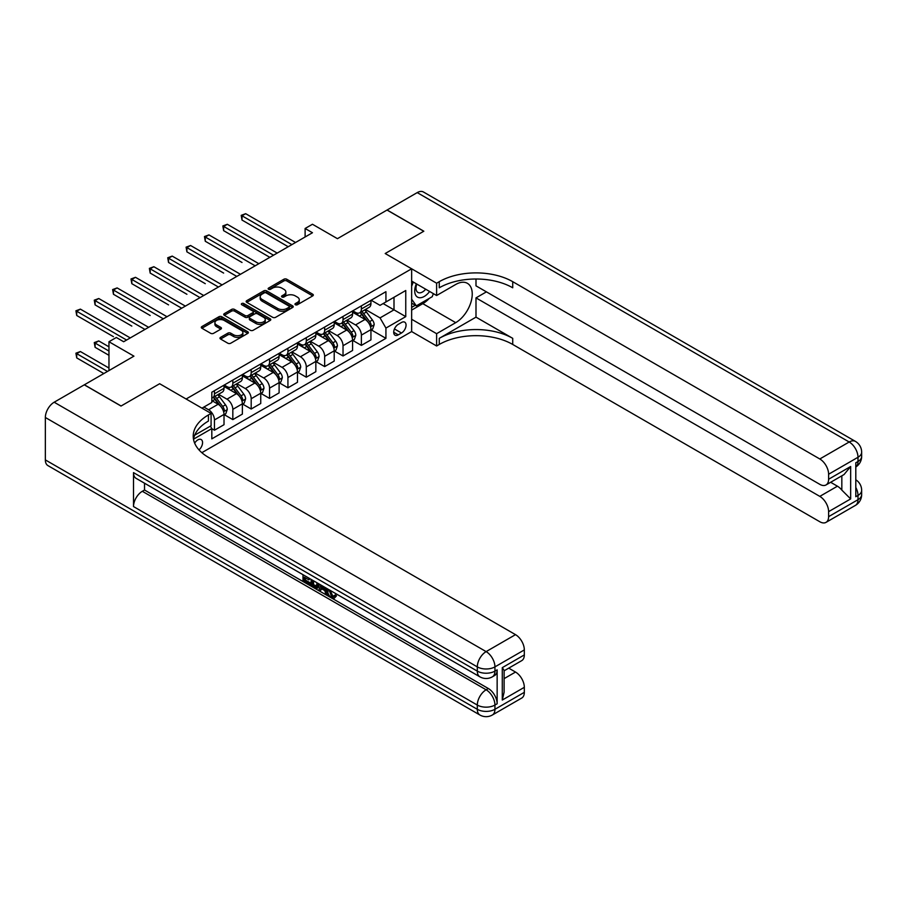 <?xml version="1.0" encoding="UTF-8"?>
<svg xmlns="http://www.w3.org/2000/svg" width="907" height="907" viewBox="0 0 907 907"><rect width="100%" height="100%" fill="white"/><g stroke="black" fill="none" stroke-linecap="round" stroke-linejoin="round"><path stroke-width="1.36" d="M295.387 304.741A1.429 0.828 0 0 0 297.405 304.741L312.734 295.886A2.041 1.179 0 0 0 313.323 295.058A2.041 1.179 0 0 0 312.734 294.231L286.771 279.243A2.041 1.179 0 0 0 283.88 279.243L268.563 288.086A1.429 0.828 0 0 0 268.143 288.664A1.429 0.828 0 0 0 268.563 289.254A1.429 0.828 0 0 0 270.581 289.254L272.565 288.109A6.53 3.764 0 0 1 281.794 288.109L283.959 289.356A6.53 3.764 0 0 1 285.864 292.02A6.53 3.764 0 0 1 283.959 294.684L281.975 295.829A1.429 0.828 0 0 0 281.555 296.408A1.429 0.828 0 0 0 281.975 296.997A1.429 0.828 0 0 0 283.993 296.997L285.977 295.852A6.53 3.764 0 0 1 295.206 295.852L297.371 297.099A6.53 3.764 0 0 1 299.276 299.763A6.53 3.764 0 0 1 297.371 302.428L295.387 303.573A1.429 0.828 0 0 0 294.968 304.151A1.429 0.828 0 0 0 295.387 304.741L295.387 303.573M199.007 449.906A6.644 3.843 120 0 0 202.397 444.135A6.644 3.843 120 0 0 201.184 439.555A6.644 3.843 120 0 0 197.862 439.884A6.644 3.843 120 0 0 194.665 443.172M220.571 337.359A2.041 1.179 0 0 0 219.97 338.186A2.041 1.179 0 0 0 220.571 339.025L227.861 343.231A2.041 1.179 0 0 0 230.741 343.231L247.758 333.402A2.041 1.179 0 0 0 248.359 332.563A2.041 1.179 0 0 0 247.758 331.735L221.796 316.747A2.041 1.179 0 0 0 218.916 316.747L201.898 326.577A2.041 1.179 0 0 0 201.297 327.404A2.041 1.179 0 0 0 201.898 328.243L210.696 333.322A2.041 1.179 0 0 0 213.576 333.322L220.866 329.116A2.041 1.179 0 0 0 221.455 328.277A2.041 1.179 0 0 0 220.866 327.45L216.501 324.933A5.453 3.152 0 0 1 214.902 322.699A5.453 3.152 0 0 1 218.27 319.797A5.453 3.152 0 0 1 224.21 320.477L241.307 330.341A5.453 3.152 0 0 1 242.906 332.563A5.453 3.152 0 0 1 239.539 335.477A5.453 3.152 0 0 1 233.587 334.796L230.741 333.152A2.041 1.179 0 0 0 227.861 333.152L220.571 337.359L220.571 339.025M475.994 279.005L475.994 285.841L819.803 484.338A12.471 7.199 -120 0 0 826.028 484.95L844.054 474.542L850.653 466.515L850.653 498.929L828.613 511.65L828.613 516.65L857.999 499.689L857.999 495.449L855.8 496.719L855.8 462.785L857.999 461.516L857.999 457.275L828.613 474.236A12.471 7.199 -120 0 0 819.803 458.976L849.179 442.004L417.22 192.613L387.096 210.005L423.83 231.206L385.192 253.518L423.762 231.251L387.028 210.05L337.438 238.677L312.462 224.256L305.115 228.496L312.462 232.736L123.658 341.735L116.311 337.495L108.965 341.735L108.965 370.578M45.35 459.906L477.309 709.297A12.471 7.199 120 0 0 479.894 714.999L47.935 465.608A12.471 7.199 -60 0 1 45.35 459.906L45.35 417.492A12.471 7.199 -60 0 1 54.171 402.22L84.283 384.829L121.016 406.041L159.655 383.729L121.096 405.996L84.362 384.795L133.941 356.156L108.965 341.735M194.688 435.179L211.082 425.723L211.082 413.422L159.655 383.729L186.105 399.001L411.642 268.789L411.642 331.565L436.618 345.986L439.26 344.456A51.948 29.988 180 0 1 512.727 344.456L819.803 521.74A12.471 7.199 -120 0 0 826.028 522.364A12.471 7.199 -120 0 0 828.613 516.65M439.26 281.68A51.948 29.988 180 0 1 512.727 281.68L512.727 287.791A51.948 29.988 180 0 0 439.26 287.791L439.26 281.68L436.618 283.211L385.192 253.518L411.642 268.789M272.712 317.337A2.041 1.179 0 0 0 275.592 317.337L292.61 307.507A2.041 1.179 0 0 0 293.21 306.668A2.041 1.179 0 0 0 292.61 305.84L266.647 290.852A2.041 1.179 0 0 0 263.767 290.852L246.749 300.682A2.041 1.179 0 0 0 246.148 301.509A2.041 1.179 0 0 0 246.749 302.348L272.712 317.337M242.339 305.047A1.429 0.828 0 0 1 243.79 305.251L270.161 320.466L253.166 330.284A2.041 1.179 0 0 1 250.287 330.284L224.324 315.296L224.324 313.629A2.041 1.179 0 0 0 223.723 314.457A2.041 1.179 0 0 0 224.324 315.296M224.324 313.629L231.602 309.423A2.041 1.179 0 0 1 234.494 309.423L245.015 315.5A2.041 1.179 0 0 0 247.906 315.5L252.736 312.711A2.041 1.179 0 0 0 253.336 311.872A2.041 1.179 0 0 0 252.736 311.044L241.772 304.718A1.429 0.828 0 0 1 241.353 304.128A1.429 0.828 0 0 1 242.237 303.369A1.429 0.828 0 0 1 243.79 303.55L270.184 318.788A2.041 1.179 0 0 1 270.785 319.615A2.041 1.179 0 0 1 270.184 320.454L270.184 318.788M401.495 322.484L398.264 324.355A6.44 3.719 120 0 0 394.057 330.023A6.44 3.719 120 0 0 395.044 335.193A6.44 3.719 120 0 0 398.264 334.864L401.495 333.005A6.44 3.719 120 0 0 405.712 327.325A6.44 3.719 120 0 0 404.715 322.166A6.44 3.719 120 0 0 401.495 322.484M201.83 452.695L411.642 331.565M371.156 300.217L380.044 305.353L385.928 301.952L385.928 291.691L211.819 392.209L211.819 402.481L201.978 408.161M385.928 301.952L405.758 290.501L405.758 316.634L385.928 328.085L380.044 317.904L365.442 309.468M371.156 329.819L385.928 338.345L385.928 328.085M385.928 338.345L211.819 438.863L211.819 428.603L193.497 439.181M305.115 228.496L305.115 236.976M383.128 303.573L394.001 309.843L394.001 297.292L405.758 290.501M380.044 317.904L394.001 309.843L405.758 316.634M211.819 428.694L214.46 430.213L214.46 419.952A8.31 4.796 -120 0 0 208.587 409.771L203.882 407.062M214.46 430.213L224.018 424.703L224.018 414.442A8.31 4.796 -120 0 0 218.134 404.261L211.819 400.611M224.233 414.646L232.827 419.612L232.827 409.352A8.31 4.796 -120 0 0 226.954 399.171L218.508 394.296M232.827 419.612L242.373 414.102L242.373 403.83A8.31 4.796 -120 0 0 236.5 393.649L224.018 386.439M242.6 404.046L251.194 409.012L251.194 398.74A8.31 4.796 -120 0 0 245.321 388.57L236.874 383.695M251.194 409.012L260.74 403.49L260.74 393.23A8.31 4.796 -120 0 0 254.867 383.049L242.373 375.838M260.967 393.445L269.56 398.4L269.56 388.139A8.31 4.796 -120 0 0 263.688 377.958L255.241 373.094M269.56 398.4L279.107 392.89L279.107 382.629A8.31 4.796 -120 0 0 273.234 372.448L260.74 365.238M279.333 382.845L287.927 387.799L287.927 377.539A8.31 4.796 -120 0 0 282.043 367.358L273.608 362.483M287.927 387.799L297.473 382.289L297.473 372.029A8.31 4.796 -120 0 0 291.601 361.848L279.107 354.637M297.7 372.233L306.294 377.199L306.294 366.938A8.31 4.796 -120 0 0 300.41 356.757L291.975 351.882M306.294 377.199L315.84 371.689L315.84 361.417A8.31 4.796 -120 0 0 309.967 351.236L297.473 344.036M316.067 361.632L324.661 366.598L324.661 356.326A8.31 4.796 -120 0 0 318.776 346.157L310.341 341.281M324.661 366.598L334.207 361.077L334.207 350.816A8.31 4.796 -120 0 0 328.334 340.635L315.84 333.425M334.422 351.032L343.027 355.986L343.027 345.726A8.31 4.796 -120 0 0 337.143 335.545L328.708 330.681M343.027 355.986L352.574 350.476L352.574 340.216A8.31 4.796 -120 0 0 346.701 330.035L334.207 322.824M352.789 340.431L361.383 345.386L361.383 335.125A8.31 4.796 -120 0 0 355.51 324.944L347.075 320.069M361.383 345.386L370.94 339.876L370.94 329.615A8.31 4.796 -120 0 0 365.056 319.434L352.574 312.223M352.789 310.818L355.51 312.393A8.31 4.796 -120 0 0 359.671 312.802A8.31 4.796 -120 0 0 361.383 308.992L361.383 305.863M334.422 321.429L337.143 322.994A8.31 4.796 -120 0 0 341.304 323.402A8.31 4.796 -120 0 0 343.027 319.604L343.027 316.464M316.067 332.03L318.776 333.595A8.31 4.796 -120 0 0 322.937 334.014A8.31 4.796 -120 0 0 324.661 330.205L324.661 327.064M297.7 342.631L300.41 344.195A8.31 4.796 -120 0 0 304.571 344.615A8.31 4.796 -120 0 0 306.294 340.805L306.294 337.665M279.333 353.231L282.043 354.807A8.31 4.796 -120 0 0 286.204 355.215A8.31 4.796 -120 0 0 287.927 351.406L287.927 348.277M260.967 363.843L263.688 365.408A8.31 4.796 -120 0 0 267.837 365.816A8.31 4.796 -120 0 0 269.56 362.018L269.56 358.877M242.6 374.444L245.321 376.008A8.31 4.796 -120 0 0 249.47 376.428A8.31 4.796 -120 0 0 251.194 372.618L251.194 369.478M224.233 385.044L226.954 386.609A8.31 4.796 -120 0 0 231.104 387.028A8.31 4.796 -120 0 0 232.827 383.219L232.827 380.078M359.671 312.802L369.217 307.292A8.31 4.796 -120 0 0 370.94 303.482L370.94 300.342M341.304 323.402L350.85 317.892A8.31 4.796 -120 0 0 352.574 314.083L352.574 310.942M322.937 334.014L332.484 328.493A8.31 4.796 -120 0 0 334.207 324.695L334.207 321.554M304.571 344.615L314.117 339.093A8.31 4.796 -120 0 0 315.84 335.295L315.84 332.155M286.204 355.215L295.75 349.705A8.31 4.796 -120 0 0 297.473 345.896L297.473 342.755M267.837 365.816L277.383 360.306A8.31 4.796 -120 0 0 279.107 356.496L279.107 353.356M249.47 376.428L259.028 370.906A8.31 4.796 -120 0 0 260.74 367.108L260.74 363.968M231.104 387.028L240.661 381.507A8.31 4.796 -120 0 0 242.373 377.709L242.373 374.568M211.819 397.969A8.31 4.796 -120 0 0 212.737 397.629L222.294 392.119A8.31 4.796 -120 0 0 224.018 388.309L224.018 385.169M212.737 397.629A8.31 4.796 -120 0 0 214.46 393.819L214.46 390.69M210.39 426.12L211.819 428.603M295.954 304.933L297.371 304.128A6.53 3.764 0 0 0 299.276 301.464L299.276 299.763M285.864 292.02L285.864 293.721A6.53 3.764 0 0 1 283.959 296.385L282.542 297.19M312.7 295.909L286.771 280.932A2.041 1.179 0 0 0 283.88 280.932L269.13 289.458M292.587 307.518L266.647 292.553A2.041 1.179 0 0 0 263.767 292.553L246.772 302.36L246.749 300.682M289.004 307.258A1.429 0.828 0 0 0 289.424 306.668A1.429 0.828 0 0 0 289.004 306.09L266.216 292.938A1.429 0.828 0 0 0 264.198 292.938L262.112 294.14A6.53 3.764 0 0 0 260.196 296.804A6.53 3.764 0 0 0 262.112 299.469L277.678 308.459A6.53 3.764 0 0 0 286.918 308.459L289.004 307.258L289.004 308.958A1.429 0.828 0 0 0 289.424 308.369L289.424 306.668M260.196 296.804L260.196 298.505A6.53 3.764 0 0 0 262.112 301.169L262.112 299.469M289.004 308.958L286.918 310.16A6.53 3.764 0 0 1 277.678 310.16L262.112 301.169M224.346 315.307L231.602 311.112L231.602 309.423M253.336 311.872L253.336 313.573A2.041 1.179 0 0 1 252.736 314.412L247.906 317.201A2.041 1.179 0 0 1 245.015 317.201L234.494 311.112A2.041 1.179 0 0 0 231.602 311.112M255.944 321.804A5.453 3.152 0 0 0 261.885 322.484A5.453 3.152 0 0 0 265.252 319.581A5.453 3.152 0 0 0 263.654 317.348L257.633 313.879A2.041 1.179 0 0 0 254.754 313.879L249.924 316.668A2.041 1.179 0 0 0 249.323 317.495A2.041 1.179 0 0 0 249.924 318.334L255.944 321.804L255.944 323.504A5.453 3.152 0 0 0 261.885 324.184A5.453 3.152 0 0 0 265.252 321.271L265.252 319.581M249.323 317.495L249.323 319.196A2.041 1.179 0 0 0 249.924 320.024L249.924 318.334M255.944 323.504L249.924 320.024M242.906 332.563L242.906 334.264A5.453 3.152 0 0 1 239.539 337.177A5.453 3.152 0 0 1 233.587 336.497L230.741 334.853A2.041 1.179 0 0 0 227.861 334.853L220.605 339.037M214.902 322.699L214.902 324.4A5.453 3.152 0 0 0 216.501 326.622L216.501 324.933M220.866 327.45L220.866 329.116L216.501 326.622M247.736 333.413L221.796 318.448A2.041 1.179 0 0 0 218.916 318.448L201.921 328.255M370.94 329.955L372.698 328.935L374.172 324.695A5.51 3.175 -120 0 0 372.414 320.001L366.405 311.985A15.895 9.172 -120 0 0 364.671 309.911M358.707 315.761A15.895 9.172 -120 0 0 355.453 312.359M370.441 326.577L371.201 324.921A5.51 3.175 -120 0 0 369.625 321.611L363.616 313.595A15.895 9.172 -120 0 0 361.882 311.52M360.408 312.371A13.197 7.619 60 0 1 362.573 314.842L367.652 321.622M242.01 262.474L205.277 241.262L205.277 237.022L208.95 234.902L258.835 263.699M360.124 312.541A15.895 9.172 60 0 1 361.859 314.616L365.85 319.944M291.895 244.618L242.01 215.809L245.684 213.689L295.569 242.498M288.222 246.738L242.01 220.061L242.01 215.809L241.205 215.344L245.684 213.689M242.01 220.061L241.205 215.344M352.574 340.556L354.331 339.535L355.805 335.295A5.51 3.175 -120 0 0 354.047 330.602L348.039 322.586A15.895 9.172 -120 0 0 346.304 320.511M340.34 326.361A15.895 9.172 -120 0 0 337.087 322.96M352.075 337.177L352.834 335.533A5.51 3.175 -120 0 0 351.258 332.211L345.25 324.207A15.895 9.172 -120 0 0 343.515 322.121M342.041 322.983A13.197 7.619 60 0 1 344.207 325.443L349.286 332.223M223.644 273.075L186.91 251.863L186.91 247.622L190.583 245.502L240.468 274.299M341.758 323.141A15.895 9.172 60 0 1 343.492 325.216L347.483 330.545M334.207 351.156L335.975 350.136L337.438 345.896A5.51 3.175 -120 0 0 335.681 341.213L329.683 333.198A15.895 9.172 -120 0 0 327.949 331.112M321.974 336.973A15.895 9.172 -120 0 0 318.72 333.561M333.708 347.789L334.468 346.134A5.51 3.175 -120 0 0 332.892 342.823L326.883 334.808A15.895 9.172 -120 0 0 325.148 332.733M323.674 333.583A13.197 7.619 60 0 1 325.84 336.043L330.919 342.823M205.277 283.676L168.543 262.474L168.543 258.223L172.217 256.103L222.102 284.911M323.391 333.742A15.895 9.172 60 0 1 325.125 335.828L329.116 341.157M315.84 361.757L317.609 360.737L319.071 356.496A5.51 3.175 -120 0 0 317.314 351.814L311.316 343.798A15.895 9.172 -120 0 0 309.582 341.724M303.607 347.574A15.895 9.172 -120 0 0 300.353 344.161M315.341 358.39L316.101 356.734A5.51 3.175 -120 0 0 314.525 353.424L308.516 345.408A15.895 9.172 -120 0 0 306.781 343.334M305.308 344.184A13.197 7.619 60 0 1 307.473 346.644L312.552 353.435M186.91 294.276L150.177 273.075L150.177 268.835L153.85 266.715L203.735 295.512M305.024 344.354A15.895 9.172 60 0 1 306.759 346.429L310.75 351.757M273.529 255.218L223.644 226.421L227.317 224.301L277.202 253.098M269.855 257.339L223.644 230.661L223.644 226.421L222.839 225.956L227.317 224.301M223.644 230.661L222.839 225.956M255.162 265.819L204.472 236.557L208.95 234.902M205.277 241.262L204.472 236.557M236.795 276.42L186.105 247.157L190.583 245.502M186.91 251.863L186.105 247.157M297.473 372.369L299.242 371.348L300.705 367.108A5.51 3.175 -120 0 0 298.947 362.415L292.95 354.399A15.895 9.172 -120 0 0 291.215 352.324M285.24 358.174A15.895 9.172 -120 0 0 281.986 354.773M296.974 368.99L297.734 367.335A5.51 3.175 -120 0 0 296.158 364.024L290.149 356.009A15.895 9.172 -120 0 0 288.426 353.934M286.941 354.784A13.197 7.619 60 0 1 289.106 357.256L294.185 364.036M168.543 304.888L131.821 283.676L131.821 279.435L135.494 277.315L185.368 306.113M286.657 354.954A15.895 9.172 60 0 1 288.392 357.029L292.383 362.358M218.428 287.031L167.738 257.758L172.217 256.103M168.543 262.474L167.738 257.758M416.358 283.812A13.503 7.8 120 0 0 417.288 296.963A13.503 7.8 120 0 0 429.045 292.213A13.503 7.8 120 0 0 429.612 291.464M411.642 286.261L413.275 282.032M433.387 293.641L432.208 296.702L416.336 305.852L411.642 299.163M411.642 303.142L416.336 305.852M416.812 284.072A9.251 5.34 120 0 0 417.912 292.417A9.251 5.34 120 0 0 425.689 289.197M411.642 319.264L436.618 333.685L455.711 322.654A23.378 13.492 120 0 0 470.982 302.054A23.378 13.492 120 0 0 467.4 283.324A23.378 13.492 120 0 0 455.711 284.481L436.618 295.512L436.618 283.211M436.618 333.685L436.618 345.986M475.994 317.144L439.26 338.345A51.948 29.988 180 0 1 512.727 338.345L475.994 317.144L475.994 297.881L486.424 291.861M828.613 511.65A12.471 7.199 -120 0 0 819.803 496.378L837.433 486.197A12.471 7.199 60 0 1 841.832 490.109L841.832 475.824M475.994 297.881L819.803 496.378M417.22 192.613A12.471 7.199 -60 0 1 423.456 192.001L855.414 441.392A12.471 7.199 120 0 0 849.179 442.004A12.471 7.199 60 0 1 857.999 457.275A12.471 7.199 180 0 0 861.65 452.185A12.471 12.471 0 0 0 855.414 441.392M411.642 281.091L436.618 295.512M826.028 484.95A12.471 7.199 -120 0 0 828.613 479.247L850.653 466.515M828.613 474.236L828.613 479.247M512.727 281.68L819.803 458.976M830.653 482.286L837.433 486.197M850.653 498.929L841.832 490.109M429.283 298.392A23.378 13.492 -60 0 1 422.798 303.652L411.642 310.103M411.642 307.382L415.315 305.262M330.046 590.264L332.778 595.967L333.799 596.318M328.992 589.709L331.599 596.636L333.311 596.851L335.25 594.845L336.486 595.888L334.286 598.223L331.713 597.883C329.003 596.046 327.642 593.495 327.631 590.23L327.733 588.983M321.804 588.892L320.058 591.024L318.742 590.264L320.965 585.072M326.554 588.303L328.311 594.436L327.144 595.105L325.817 594.346L324.819 590.638L321.055 588.473L320.058 591.024M305.41 577.861L305.41 580.038L310.613 583.031L310.613 584.21L309.434 584.89L302.995 581.172L302.995 574.698M310.047 578.768L308.868 579.868L304.23 577.192L304.23 580.707L305.41 580.038M133.51 472.626L477.309 671.123A12.471 7.199 120 0 0 479.894 676.826L136.084 478.34A12.471 7.199 -60 0 1 133.51 472.626L133.51 506.56A12.471 7.199 -60 0 1 142.32 491.288L144.53 490.018L488.329 688.515A12.471 7.199 60 0 1 497.149 703.787L497.149 669.854A12.471 7.199 60 0 1 494.564 675.556L492.365 676.826A12.471 7.199 -120 0 0 494.939 671.123L497.149 669.854M144.53 490.018L144.53 483.204M319.536 584.244L318.323 587.589L317.144 588.258L314.287 587.691L311.124 585.865L311.124 579.392M211.082 413.422L208.44 414.941A51.948 29.988 0 0 0 193.225 436.154A51.948 29.988 0 0 0 208.44 457.355L515.516 634.651A12.471 7.199 60 0 1 524.325 649.922L494.939 666.883L494.939 671.123A12.471 7.199 0 0 1 477.309 671.123L477.309 666.883L45.35 417.492M502.285 667.643L504.122 670.409L504.111 692.2L502.285 700.045L502.285 667.643L524.325 654.922L524.325 649.922M524.325 654.922A12.471 7.199 60 0 1 521.752 660.625L504.111 670.806M508.736 668.142L515.516 672.053A12.471 7.199 60 0 1 524.325 687.325L502.285 700.045M497.149 703.787L494.939 705.056L494.939 709.297L524.325 692.336L524.325 687.325M524.325 692.336A12.471 7.199 60 0 1 521.752 698.039L492.365 714.999A12.471 7.199 -120 0 0 494.939 709.297A12.471 7.199 0 0 1 477.309 709.297L477.309 705.056L133.51 506.56M208.44 414.941L208.44 421.052A51.948 29.988 0 0 0 193.497 439.203M304.23 580.707L309.434 583.711L310.613 583.031M309.434 583.711L309.434 584.89M304.23 575.412L309.389 578.394M308.868 578.689L308.868 579.868M318.266 583.518L317.144 588.258M312.371 580.117L312.371 585.412L316.271 586.942L317.031 582.804M318.357 584.902L319.513 584.233M313.55 580.786L313.55 584.732L317.45 586.262M312.371 585.412L313.55 584.732M314.185 586.455L315.364 585.775M324.91 587.351L327.144 595.105M322.132 585.741L321.429 587.509L324.445 589.244L323.754 586.682M322.869 586.171L322.609 586.829L324.014 587.634M321.429 587.509L322.609 586.829M331.599 596.636L332.778 595.967M328.867 590.945L330.001 590.287M334.071 595.525L335.318 596.568L336.486 595.888M335.318 596.568L334.286 598.223M279.107 382.969L280.875 381.949L282.338 377.709A5.51 3.175 -120 0 0 280.58 373.015L274.583 364.999A15.895 9.172 -120 0 0 272.848 362.925M266.873 368.775A15.895 9.172 -120 0 0 263.62 365.374M278.608 379.591L279.367 377.947A5.51 3.175 -120 0 0 277.791 374.625L271.794 366.621A15.895 9.172 -120 0 0 270.059 364.535M268.574 365.396A13.197 7.619 60 0 1 270.74 367.857L275.819 374.636M150.177 315.489L113.454 294.276L113.454 290.036L117.128 287.916L167.001 316.713M268.291 365.555A15.895 9.172 60 0 1 270.025 367.63L274.016 372.958M200.062 297.632L149.372 268.37L153.85 266.715M150.177 273.075L149.372 268.37M260.74 393.57L262.508 392.55L263.971 388.309A5.51 3.175 -120 0 0 262.214 383.627L256.216 375.611A15.895 9.172 -120 0 0 254.482 373.525M248.507 379.387A15.895 9.172 -120 0 0 245.253 375.974M260.241 390.203L261.001 388.547A5.51 3.175 -120 0 0 259.425 385.237L253.427 377.221A15.895 9.172 -120 0 0 251.692 375.147M250.207 375.997A13.197 7.619 60 0 1 252.373 378.457L257.452 385.237M131.821 326.089L95.088 304.888L95.088 300.636L98.761 298.516L148.635 327.325M249.924 376.156A15.895 9.172 60 0 1 251.658 378.242L255.649 383.57M181.695 308.233L131.005 278.971L135.494 277.315M131.821 283.676L131.005 278.971M242.373 404.171L244.142 403.15L245.604 398.91A5.51 3.175 -120 0 0 243.847 394.228L237.849 386.212A15.895 9.172 -120 0 0 236.115 384.137M230.14 389.987A15.895 9.172 -120 0 0 226.886 386.575M241.874 400.803L242.634 399.148A5.51 3.175 -120 0 0 241.058 395.837L235.06 387.822A15.895 9.172 -120 0 0 233.326 385.747M231.841 386.597A13.197 7.619 60 0 1 234.006 389.058L239.085 395.849M113.454 336.69L76.721 315.489L76.721 311.248L80.394 309.128L130.268 337.926M231.557 386.767A15.895 9.172 60 0 1 233.292 388.842L237.283 394.171M163.328 318.833L112.638 289.571L117.128 287.916M113.454 294.276L112.638 289.571M224.018 414.771L225.775 413.762L227.249 409.522A5.51 3.175 -120 0 0 225.492 404.828L219.483 396.812A15.895 9.172 -120 0 0 217.748 394.738M223.507 411.404L224.267 409.749A5.51 3.175 -120 0 0 222.691 406.438L216.694 398.422A15.895 9.172 -120 0 0 214.959 396.348M213.474 397.198A13.197 7.619 60 0 1 215.639 399.67L220.73 406.449M108.965 346.825L98.761 340.93L95.088 343.05L95.088 347.302L108.965 355.317M213.19 397.368A15.895 9.172 60 0 1 214.925 399.443L218.916 404.771M95.088 347.302L94.271 342.585L108.965 351.077M94.271 342.585L98.761 340.93M144.961 329.445L94.271 300.172L98.761 298.516M95.088 304.888L94.271 300.172M108.965 368.038L80.394 351.542L76.721 353.662L76.721 357.902L103.829 373.548M76.721 357.902L75.916 353.197L107.502 371.428M75.916 353.197L80.394 351.542M126.595 340.046L75.916 310.784L80.394 309.128M76.721 315.489L75.916 310.784M208.587 409.771L218.134 404.261M226.954 399.171L236.5 393.649M245.321 388.57L254.867 383.049M263.688 377.958L273.234 372.448M282.043 367.358L291.601 361.848M300.41 356.757L309.967 351.236M318.776 346.157L328.334 340.635M337.143 335.545L346.701 330.035M355.51 324.944L365.056 319.434M361.383 308.992L370.94 303.482M361.383 335.125L370.94 329.615M343.027 345.726L352.574 340.216M343.027 319.604L352.574 314.083M324.661 356.326L334.207 350.816M324.661 330.205L334.207 324.695M306.294 366.938L315.84 361.417M306.294 340.805L315.84 335.295M287.927 377.539L297.473 372.029M287.927 351.406L297.473 345.896M269.56 388.139L279.107 382.629M269.56 362.018L279.107 356.496M251.194 398.74L260.74 393.23M251.194 372.618L260.74 367.108M232.827 409.352L242.373 403.83M232.827 383.219L242.373 377.709M214.46 419.952L224.018 414.442M214.46 393.819L224.018 388.309M394.454 328.935L401.495 333.005M393.717 332.245L398.264 334.864M297.371 304.128L297.371 302.428M281.975 296.997L281.975 295.829M283.959 296.385L283.959 294.684M268.563 289.254L268.563 288.086M283.88 280.932L283.88 279.243M286.771 280.932L286.771 279.243M312.734 295.886L312.734 294.231M263.767 292.553L263.767 290.852M266.647 292.553L266.647 290.852M292.61 307.507L292.61 305.84M277.678 310.16L277.678 308.459M286.918 310.16L286.918 308.459M234.494 311.112L234.494 309.423M245.015 317.201L245.015 315.5M247.906 317.201L247.906 315.5M252.736 314.412L252.736 312.711M243.79 305.251L243.79 303.55M227.861 334.853L227.861 333.152M230.741 334.853L230.741 333.152M233.587 336.497L233.587 334.796M201.898 328.243L201.898 326.577M218.916 318.448L218.916 316.747M221.796 318.448L221.796 316.747M247.758 333.402L247.758 331.735M370.532 326.883L374.137 324.797M363.616 313.595L366.405 311.985M359.285 316.101L361.859 314.616M369.625 321.611L372.414 320.001M369.183 323.765L371.201 324.921M352.165 337.483L355.771 335.397M345.25 324.207L348.039 322.586M340.919 326.701L343.492 325.216M351.258 332.211L354.047 330.602M350.816 334.366L352.834 335.533M333.799 348.084L337.404 345.998M326.883 334.808L329.683 333.198M322.552 337.302L325.125 335.828M332.892 342.823L335.681 341.213M332.45 344.966L334.468 346.134M315.432 358.684L319.037 356.61M308.516 345.408L311.316 343.798M304.196 347.914L306.759 346.429M314.525 353.424L317.314 351.814M314.083 355.578L316.101 356.734M297.065 369.296L300.671 367.21M290.149 356.009L292.95 354.399M285.83 358.514L288.392 357.029M296.158 364.024L298.947 362.415M295.727 366.179L297.734 367.335M439.26 338.345L439.26 344.456M512.727 338.345L512.727 344.456M855.8 487.444A12.471 7.199 60 0 1 857.999 495.449A12.471 7.199 180 0 0 861.65 490.358A12.471 12.471 0 0 0 855.8 479.792M855.414 505.392A12.471 12.471 0 0 0 861.65 494.598A12.471 7.199 0 0 1 857.999 499.689A12.471 7.199 60 0 1 855.414 505.392L826.028 522.364M857.999 461.516A12.471 7.199 60 0 1 855.8 466.98A12.471 12.471 0 0 0 861.65 456.425A12.471 7.199 0 0 1 857.999 461.516M422.798 303.652L455.711 322.654M54.171 402.22L486.129 651.611L515.516 634.651M142.32 491.288L486.129 689.785L488.329 688.515M504.111 678.64L515.516 672.053M486.129 651.611A12.471 7.199 120 0 0 477.309 666.883A12.471 7.199 180 0 0 494.939 666.883A12.471 7.199 -120 0 0 486.129 651.611M486.129 689.785A12.471 7.199 120 0 0 477.309 705.056A12.471 7.199 180 0 0 494.939 705.056A12.471 7.199 -120 0 0 486.129 689.785M278.698 379.897L282.304 377.811M271.794 366.621L274.583 364.999M267.463 369.115L270.025 367.63M277.791 374.625L280.58 373.015M277.361 376.779L279.367 377.947M260.332 390.498L263.937 388.411M253.427 377.221L256.216 375.611M249.096 379.716L251.658 378.242M259.425 385.237L262.214 383.627M258.994 387.38L261.001 388.547M241.965 401.098L245.57 399.023M235.06 387.822L237.849 386.212M230.729 390.327L233.292 388.842M241.058 395.837L243.847 394.228M240.627 397.992L242.634 399.148M223.598 411.71L227.204 409.624M216.694 398.422L219.483 396.812M212.363 400.928L214.925 399.443M222.691 406.438L225.492 404.828M222.26 408.592L224.267 409.749M861.65 490.358L861.65 494.598M861.65 452.185L861.65 456.425M479.894 676.826A12.471 12.471 0 0 0 492.365 676.826M479.894 714.999A12.471 12.471 0 0 0 492.365 714.999"/></g></svg>
